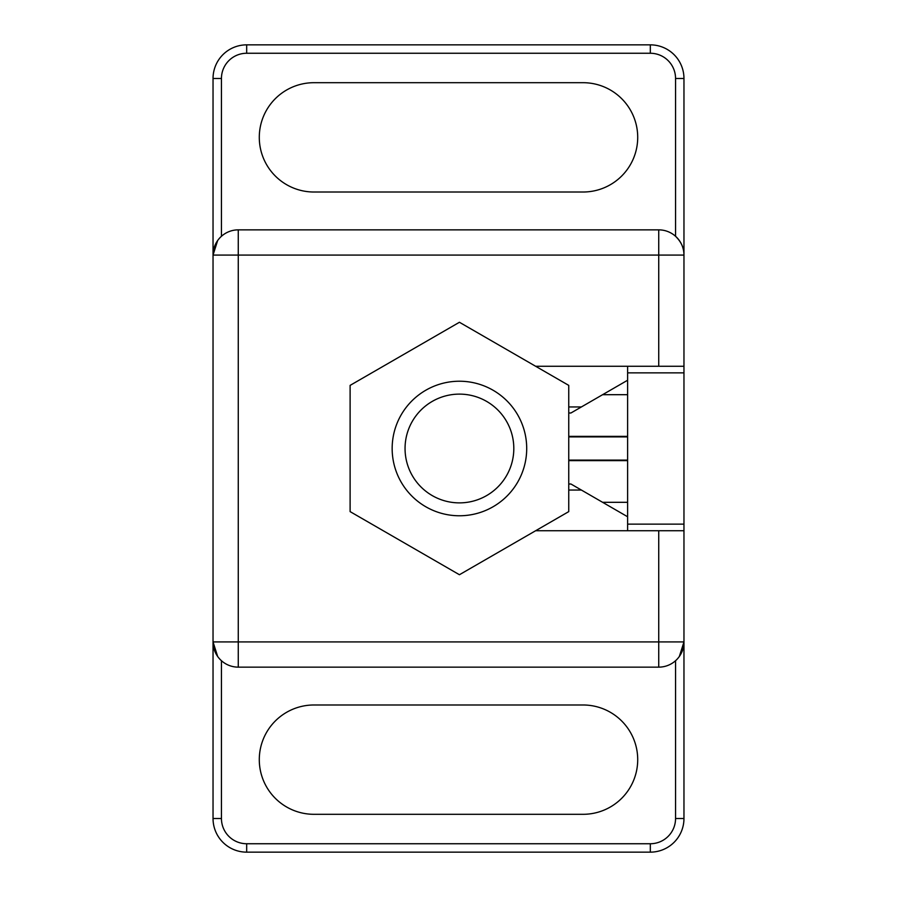 <?xml version="1.0" encoding="UTF-8"?>
<svg xmlns="http://www.w3.org/2000/svg" width="897" height="897" viewBox="0 0 897 897"><rect width="100%" height="100%" fill="white"/><g stroke="black" fill="none" stroke-linecap="round" stroke-linejoin="round"><path stroke-width="1.35" d="M217.657 240.531L213.038 255.084L213.038 818.513L221.447 818.513A25.228 25.228 0 0 0 246.675 843.741L246.675 852.15A33.638 33.638 0 0 1 213.038 818.513A33.638 33.638 0 0 0 246.675 852.15L650.325 852.15A33.638 33.638 0 0 0 683.963 818.513L683.963 641.916L679.343 656.469M675.553 78.488L683.963 78.488A33.638 33.638 0 0 0 650.325 44.85L650.325 53.259A25.228 25.228 0 0 1 675.553 78.488L675.553 236.281C681.294 241.921 684.097 248.189 683.963 255.084A25.228 25.228 0 0 0 658.734 229.856L238.266 229.856L238.266 667.144A25.228 25.228 0 0 1 213.038 641.916L683.963 641.916L683.963 524.14L627.62 524.14M683.963 78.488L683.963 255.084A25.228 25.228 0 0 0 658.734 229.856L658.734 255.084L213.038 255.084A25.228 25.228 0 0 1 238.266 229.856A25.228 25.228 0 0 0 213.038 255.084L213.038 78.488A33.638 33.638 0 0 1 246.675 44.85L246.675 53.259A25.228 25.228 0 0 0 221.447 78.488L221.447 236.281M313.95 82.692A54.661 54.661 0 0 0 259.289 137.353A54.661 54.661 0 0 0 313.95 192.014L583.05 192.014A54.661 54.661 0 0 0 637.711 137.353A54.661 54.661 0 0 0 583.05 82.692L313.95 82.692M535.621 366.256L658.734 366.256L658.734 255.084L683.963 255.084L683.963 524.14M650.325 44.85L246.675 44.85A33.638 33.638 0 0 0 213.038 78.488L221.447 78.488M627.62 530.744L627.62 366.256M568.754 436.379L627.62 436.379M568.754 412.99L570.941 412.99L627.62 380.238M627.62 516.762L570.941 484.01L568.754 484.01M568.754 460.621L627.62 460.621M568.754 406.958L581.368 406.958M568.754 490.042L581.368 490.042M535.621 530.744L658.734 530.744L658.734 667.144A25.228 25.228 0 0 0 683.963 641.916M683.963 530.744L658.734 530.744M658.734 366.256L683.963 366.256M658.734 667.144L238.266 667.144M217.657 656.469L213.038 641.916M313.95 704.986A54.661 54.661 0 0 0 259.289 759.647A54.661 54.661 0 0 0 313.95 814.308L583.05 814.308A54.661 54.661 0 0 0 637.711 759.647A54.661 54.661 0 0 0 583.05 704.986L313.95 704.986M459.432 322.27L350.11 385.385L350.11 511.615L459.432 574.73L568.754 511.615L568.754 385.385L459.432 322.27M459.432 381.225A67.275 67.275 0 0 1 517.692 482.138A67.275 67.275 0 0 1 401.172 482.138A67.275 67.275 0 0 1 459.432 381.225M459.432 394.119A54.381 54.381 0 0 1 506.525 475.69A54.381 54.381 0 0 1 412.34 475.69A54.381 54.381 0 0 1 459.432 394.119M675.553 660.719L675.553 818.513L683.963 818.513M650.325 852.15L650.325 843.741A25.228 25.228 0 0 0 675.553 818.513M650.325 53.259L246.675 53.259M683.963 372.86L627.62 372.86M602.593 394.691L627.62 394.691M627.62 502.309L602.593 502.309M568.754 436.895L627.62 436.895L568.754 436.895M568.754 460.105L627.62 460.105L568.754 460.105M221.447 660.719L221.447 818.513M650.325 843.741L246.675 843.741"/></g></svg>
